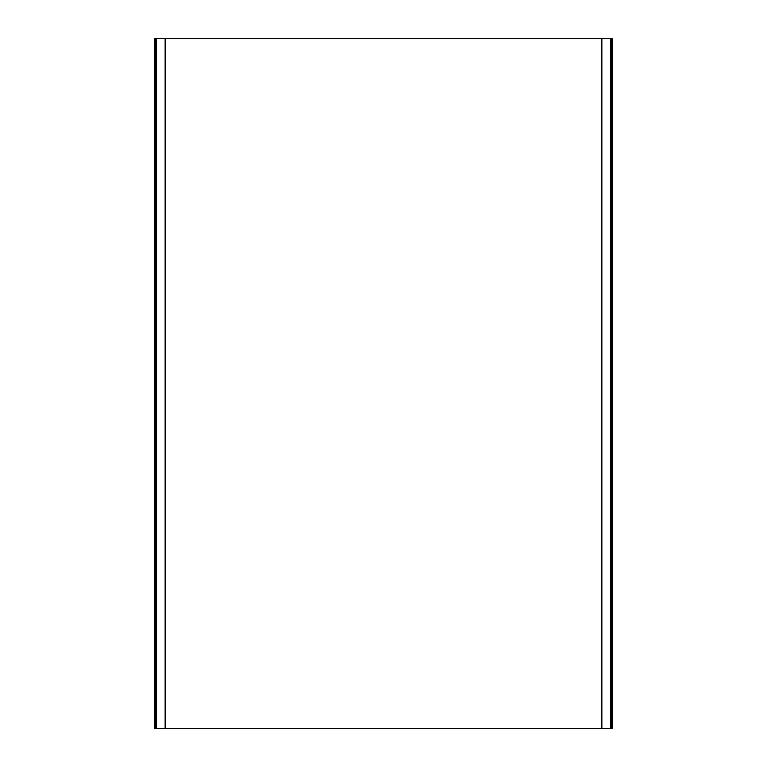 <?xml version="1.0" encoding="UTF-8"?>
<svg xmlns="http://www.w3.org/2000/svg" width="767" height="767" viewBox="0 0 767 767"><rect width="100%" height="100%" fill="white"/><g stroke="black" fill="none" stroke-linecap="round" stroke-linejoin="round"><path stroke-width="1.15" d="M611.625 38.35L612.296 38.35L612.296 728.65L611.606 728.65L611.625 38.35M601.865 38.35L601.865 728.65L165.135 728.65L165.135 38.35L610.791 38.35L610.791 728.65L601.865 728.65M165.135 728.65L156.209 728.65L156.209 38.35L165.135 38.35M155.394 38.35L155.394 728.65L154.704 728.65L154.704 38.35L156.209 38.35M155.394 728.65L156.209 728.65M611.606 728.65L610.791 728.65M611.606 38.35L610.791 38.35"/></g></svg>
